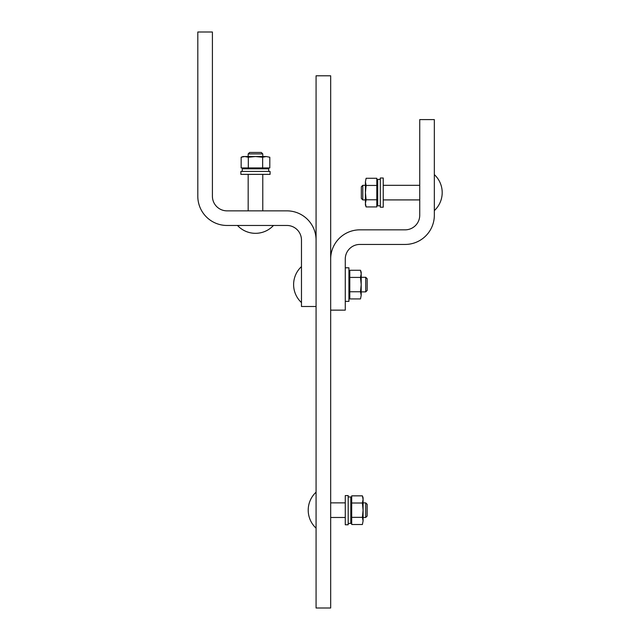 <?xml version="1.0" encoding="UTF-8"?>
<svg xmlns="http://www.w3.org/2000/svg" width="640" height="640" viewBox="0 0 640 640"><rect width="100%" height="100%" fill="white"/><g stroke="black" fill="none" stroke-linecap="round" stroke-linejoin="round"><path stroke-width="0.96" d="M349.8 277.424L360.504 277.424L361.192 273.848L360.504 270.264L349.8 270.264L349.8 298.92L360.504 298.92L361.192 295.344L360.504 298.92M360.504 291.76L361.192 284.592L361.192 295.344L360.504 291.76L349.8 291.76M360.504 270.264L361.192 272.184L361.192 284.592L360.504 277.424M345.272 267.8L348.928 267.8L348.928 301.384L345.272 301.384M365.712 277.296L365.712 291.896L367.176 290.432L367.176 278.752L365.712 277.296L361.192 277.296M248.312 167.936L248.312 157.232L244.728 156.544L241.152 157.232L241.152 167.936L269.808 167.936L269.808 157.232L266.224 156.544L269.808 157.232M262.648 157.232L255.48 156.544L266.224 156.544L262.648 157.232L262.648 167.936M241.152 157.232L243.072 156.544L255.48 156.544L248.312 157.232M242.264 171.44L242.264 168.808L268.696 168.808L268.696 171.44M255.48 171.44L270.08 171.44L270.08 174.36L240.88 174.36L240.88 171.44L255.48 171.44M248.176 153.92L262.776 153.92L261.32 152.456L249.64 152.456L248.176 153.92L248.176 156.544M376.808 199.776L366.112 199.776L365.424 203.36L366.112 206.936L376.808 206.936L376.808 178.28L366.112 178.28L365.424 181.864L366.112 178.28M366.112 185.44L365.424 192.608L365.424 181.864L366.112 185.44L376.808 185.44M366.112 206.936L365.424 205.016L365.424 192.608L366.112 199.776M380.312 205.824L377.688 205.824L377.688 179.392L380.312 179.392M380.312 192.608L380.312 178.008L383.232 178.008L383.232 207.208L380.312 207.208L380.312 192.608M362.792 199.912L362.792 185.304L361.336 186.768L361.336 198.448L362.792 199.912L365.424 199.912M351.696 503.008L362.4 503.008L363.088 499.424L362.4 495.848L351.696 495.848L351.696 524.504L362.4 524.504L363.088 520.92L362.4 524.504M362.4 517.344L363.088 510.176L363.088 520.92L362.4 517.344L351.696 517.344M362.4 495.848L363.088 497.768L363.088 510.176L362.4 503.008M348.192 496.96L350.824 496.96L350.824 523.392L348.192 523.392M348.192 510.176L348.192 524.776L345.272 524.776L345.272 495.576L348.192 495.576L348.192 510.176M365.712 502.872L365.712 517.472L367.176 516.016L367.176 504.336L365.712 502.872L363.088 502.872M316.072 240.064A29.2 29.2 0 0 0 286.872 210.856L227.008 210.856A14.6 14.6 0 0 1 212.408 196.256L212.408 32L197.808 32L197.808 196.256A29.2 29.2 0 0 0 227.008 225.464L286.872 225.464A14.6 14.6 0 0 1 301.472 240.064L301.472 306.496L316.072 306.496L316.072 240.064M345.272 259.04A14.6 14.6 0 0 1 359.872 244.44L405.136 244.44A29.2 29.2 0 0 0 434.336 215.24L434.336 119.608L419.736 119.608L419.736 215.24A14.6 14.6 0 0 1 405.136 229.84L359.872 229.84A29.2 29.2 0 0 0 330.672 259.04L330.672 310.144L345.272 310.144L345.272 259.04M330.672 608L330.672 75.8L316.072 75.8L316.072 608L330.672 608M348.928 295.248L349.8 295.248M348.928 273.936L349.8 273.936M301.472 266.6A24.528 24.528 0 0 0 301.472 302.584M361.192 291.896L365.712 291.896M266.136 168.808L266.136 167.936M244.824 168.808L244.824 167.936M237.488 225.464A24.528 24.528 0 0 0 273.472 225.464M248.176 210.856L248.176 174.36M262.776 210.856L262.776 174.36M262.776 156.544L262.776 153.92M377.688 181.952L376.808 181.952M377.688 203.264L376.808 203.264M434.336 210.6A24.528 24.528 0 0 0 434.336 174.616M419.736 199.912L383.232 199.912M419.736 185.304L383.232 185.304M365.424 185.304L362.792 185.304M350.824 520.832L351.696 520.832M350.824 499.52L351.696 499.52M316.072 492.184A24.528 24.528 0 0 0 316.072 528.168M330.672 502.872L345.272 502.872M330.672 517.472L345.272 517.472M363.088 517.472L365.712 517.472"/></g></svg>
